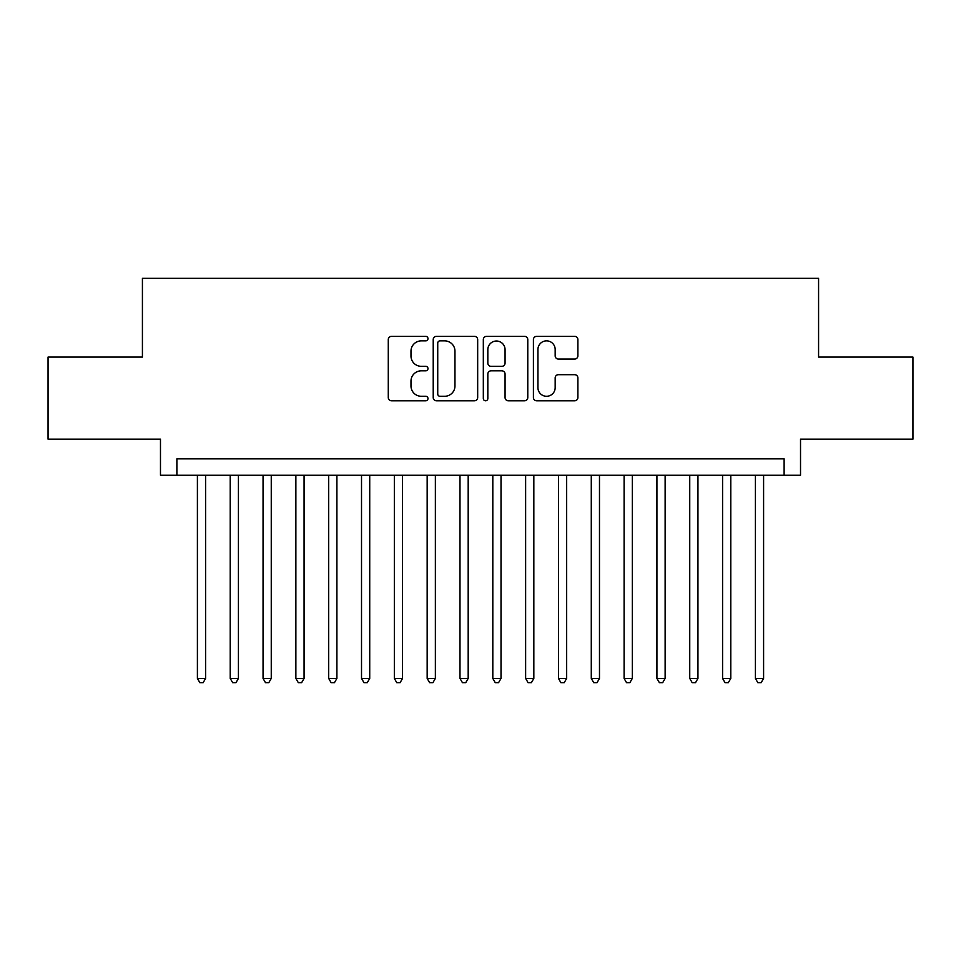 <?xml version="1.0" encoding="UTF-8"?>
<svg xmlns="http://www.w3.org/2000/svg" width="961" height="961" viewBox="0 0 961 961"><rect width="100%" height="100%" fill="white"/><g stroke="black" fill="none" stroke-linecap="round" stroke-linejoin="round"><path stroke-width="1.44" d="M427.981 338.608A2.258 2.258 0 0 0 425.723 336.35L391.499 336.35A3.219 3.219 0 0 0 388.28 339.569L388.28 397.566A3.219 3.219 0 0 0 391.499 400.785L425.723 400.785A2.258 2.258 0 0 0 427.981 398.539A2.258 2.258 0 0 0 425.723 396.28L421.302 396.28A10.307 10.307 0 0 1 410.984 385.974L410.984 381.133A10.307 10.307 0 0 1 421.302 370.826L425.723 370.826A2.258 2.258 0 0 0 427.981 368.568A2.258 2.258 0 0 0 425.723 366.321L421.302 366.321A10.307 10.307 0 0 1 410.984 356.002L410.984 351.173A10.307 10.307 0 0 1 421.302 340.867L425.723 340.867A2.258 2.258 0 0 0 427.981 338.608M574.654 359.066A3.219 3.219 0 0 0 577.885 355.846L577.885 339.569A3.219 3.219 0 0 0 574.654 336.35L536.646 336.35A3.219 3.219 0 0 0 533.415 339.569L533.415 397.566A3.219 3.219 0 0 0 536.646 400.785L574.654 400.785A3.219 3.219 0 0 0 577.885 397.566L577.885 377.913A3.219 3.219 0 0 0 574.654 374.694L558.389 374.694A3.219 3.219 0 0 0 555.17 377.913L555.17 387.655A8.613 8.613 0 0 1 546.545 396.28A8.613 8.613 0 0 1 537.932 387.655L537.932 349.48A8.613 8.613 0 0 1 546.545 340.867A8.613 8.613 0 0 1 555.17 349.48L555.17 355.846A3.219 3.219 0 0 0 558.389 359.066L574.654 359.066M784.116 475.251L800.525 475.251L800.525 439.141L912.95 439.141L912.95 357.084L818.58 357.084L818.58 278.306L142.42 278.306L142.42 357.084L48.05 357.084L48.05 439.141L160.475 439.141L160.475 475.251L784.116 475.251L784.116 458.841L176.884 458.841L176.884 475.251M477.677 339.569A3.219 3.219 0 0 0 474.458 336.35L436.438 336.35A3.219 3.219 0 0 0 433.219 339.569L433.219 397.566A3.219 3.219 0 0 0 436.438 400.785L474.458 400.785A3.219 3.219 0 0 0 477.677 397.566L477.677 339.569M486.542 336.35L524.562 336.35A3.219 3.219 0 0 1 527.781 339.569L527.781 397.566A3.219 3.219 0 0 1 524.562 400.785L508.285 400.785A3.219 3.219 0 0 1 505.066 397.566L505.066 374.045A3.219 3.219 0 0 0 501.846 370.826L491.047 370.826A3.219 3.219 0 0 0 487.828 374.045L487.828 398.539A2.258 2.258 0 0 1 485.569 400.785A2.258 2.258 0 0 1 483.323 398.539L483.323 339.569A3.219 3.219 0 0 1 486.542 336.35M439.982 340.867A2.258 2.258 0 0 0 437.735 343.125L437.735 394.022A2.258 2.258 0 0 0 439.982 396.28L444.655 396.28A10.307 10.307 0 0 0 454.961 385.974L454.961 351.173A10.307 10.307 0 0 0 444.655 340.867L439.982 340.867M505.066 349.648A8.613 8.613 0 0 0 496.453 341.023A8.613 8.613 0 0 0 487.828 349.648L487.828 363.09A3.219 3.219 0 0 0 491.047 366.321L501.846 366.321A3.219 3.219 0 0 0 505.066 363.09L505.066 349.648M197.401 475.251L197.401 678.43L205.606 678.43L205.606 475.251M205.606 678.43L203.143 682.694L199.864 682.694L197.401 678.43M230.22 475.251L230.22 678.43L238.424 678.43L238.424 475.251M238.424 678.43L235.962 682.694L232.682 682.694L230.22 678.43M263.05 475.251L263.05 678.43L271.254 678.43L271.254 475.251M271.254 678.43L268.792 682.694L265.5 682.694L263.05 678.43M295.868 475.251L295.868 678.43L304.072 678.43L304.072 475.251M304.072 678.43L301.61 682.694L298.33 682.694L295.868 678.43M328.686 475.251L328.686 678.43L336.903 678.43L336.903 475.251M336.903 678.43L334.44 682.694L331.149 682.694L328.686 678.43M361.516 475.251L361.516 678.43L369.721 678.43L369.721 475.251M369.721 678.43L367.258 682.694L363.979 682.694L361.516 678.43M394.334 475.251L394.334 678.43L402.539 678.43L402.539 475.251M402.539 678.43L400.088 682.694L396.797 682.694L394.334 678.43M427.164 475.251L427.164 678.43L435.369 678.43L435.369 475.251M435.369 678.43L432.906 682.694L429.627 682.694L427.164 678.43M459.983 475.251L459.983 678.43L468.187 678.43L468.187 475.251M468.187 678.43L465.725 682.694L462.445 682.694L459.983 678.43M492.813 475.251L492.813 678.43L501.017 678.43L501.017 475.251M501.017 678.43L498.555 682.694L495.275 682.694L492.813 678.43M525.631 475.251L525.631 678.43L533.835 678.43L533.835 475.251M533.835 678.43L531.373 682.694L528.094 682.694L525.631 678.43M558.461 475.251L558.461 678.43L566.666 678.43L566.666 475.251M566.666 678.43L564.203 682.694L560.912 682.694L558.461 678.43M591.279 475.251L591.279 678.43L599.484 678.43L599.484 475.251M599.484 678.43L597.021 682.694L593.742 682.694L591.279 678.43M624.097 475.251L624.097 678.43L632.314 678.43L632.314 475.251M632.314 678.43L629.851 682.694L626.56 682.694L624.097 678.43M656.928 475.251L656.928 678.43L665.132 678.43L665.132 475.251M665.132 678.43L662.67 682.694L659.39 682.694L656.928 678.43M689.746 475.251L689.746 678.43L697.95 678.43L697.95 475.251M697.95 678.43L695.5 682.694L692.208 682.694L689.746 678.43M722.576 475.251L722.576 678.43L730.78 678.43L730.78 475.251M730.78 678.43L728.318 682.694L725.038 682.694L722.576 678.43M755.394 475.251L755.394 678.43L763.599 678.43L763.599 475.251M763.599 678.43L761.136 682.694L757.857 682.694L755.394 678.43"/></g></svg>
